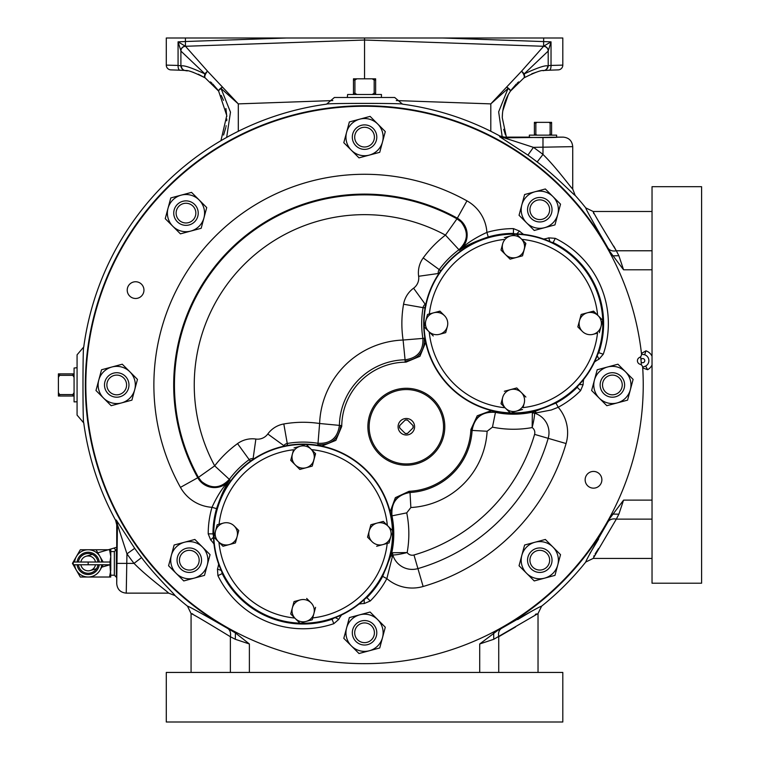 <?xml version="1.0" encoding="UTF-8"?>
<svg xmlns="http://www.w3.org/2000/svg" width="760" height="760" viewBox="0 0 760 760"><rect width="100%" height="100%" fill="white"/><g stroke="black" fill="none" stroke-linecap="round" stroke-linejoin="round"><path stroke-width="1.14" d="M80.864 564.746A7.438 7.438 0 0 0 95.484 564.765A7.438 7.438 0 0 1 81.035 565.478M95.304 561.298A7.438 7.438 0 0 1 95.484 562.02A7.438 7.438 0 0 0 80.864 562.039M412.176 432.582A8.255 8.255 0 0 0 412.176 420.907A8.255 8.255 0 0 0 400.501 420.907A8.255 8.255 0 0 0 400.501 432.582A8.255 8.255 0 0 0 412.176 432.582M380.048 400.453A37.183 37.183 0 0 0 380.048 453.045A37.183 37.183 0 0 0 432.639 453.045A37.183 37.183 0 0 0 432.639 400.453A37.183 37.183 0 0 0 380.048 400.453M433.533 453.938A38.456 38.456 0 0 1 379.145 453.938A38.456 38.456 0 0 1 379.145 399.551A38.456 38.456 0 0 1 433.533 399.551A38.456 38.456 0 0 1 433.533 453.938M355.898 641.44A12.236 12.236 0 0 0 373.207 641.44A12.236 12.236 0 0 0 373.207 624.131A12.236 12.236 0 0 0 355.898 624.131A12.236 12.236 0 0 0 355.898 641.44M357.58 639.758A9.861 9.861 0 0 0 371.526 639.758A9.861 9.861 0 0 0 371.526 625.812A9.861 9.861 0 0 0 357.58 625.812A9.861 9.861 0 0 0 357.58 639.758M108.072 393.613A12.236 12.236 0 0 0 125.381 393.613A12.236 12.236 0 0 0 125.381 376.305A12.236 12.236 0 0 0 108.072 376.305A12.236 12.236 0 0 0 108.072 393.613M109.754 391.932A9.861 9.861 0 0 0 123.7 391.932A9.861 9.861 0 0 0 123.7 377.986A9.861 9.861 0 0 0 109.754 377.986A9.861 9.861 0 0 0 109.754 391.932M180.652 568.85A12.236 12.236 0 0 0 197.961 568.85A12.236 12.236 0 0 0 197.961 551.542A12.236 12.236 0 0 0 180.652 551.542A12.236 12.236 0 0 0 180.652 568.85M182.333 567.169A9.861 9.861 0 0 0 196.28 567.169A9.861 9.861 0 0 0 196.28 553.223A9.861 9.861 0 0 0 182.333 553.223A9.861 9.861 0 0 0 182.333 567.169M548.444 551.542A12.236 12.236 0 0 0 531.135 551.542A12.236 12.236 0 0 0 531.135 568.85A12.236 12.236 0 0 0 548.444 568.85A12.236 12.236 0 0 0 548.444 551.542M546.763 553.223A9.861 9.861 0 0 0 532.817 553.223A9.861 9.861 0 0 0 532.817 567.169A9.861 9.861 0 0 0 546.763 567.169A9.861 9.861 0 0 0 546.763 553.223M603.725 393.613A12.236 12.236 0 0 0 621.034 393.613A12.236 12.236 0 0 0 621.034 376.305A12.236 12.236 0 0 0 603.725 376.305A12.236 12.236 0 0 0 603.725 393.613M605.406 391.932A9.861 9.861 0 0 0 619.352 391.932A9.861 9.861 0 0 0 619.352 377.986A9.861 9.861 0 0 0 605.406 377.986A9.861 9.861 0 0 0 605.406 391.932M587.594 485.706A8.36 8.36 0 0 1 587.594 473.879A8.36 8.36 0 0 1 599.422 473.879A8.36 8.36 0 0 1 599.422 485.706A8.36 8.36 0 0 1 587.594 485.706M129.675 296.029A8.36 8.36 0 0 1 129.675 284.202A8.36 8.36 0 0 1 141.502 284.202A8.36 8.36 0 0 1 141.502 296.029A8.36 8.36 0 0 1 129.675 296.029M543.561 239.03A29.174 29.174 0 0 0 548.748 237.861L555.265 238.336A94.933 94.933 0 0 1 603.269 354.226L598.775 352.697A90.174 90.174 0 0 0 553.166 242.601L553.119 243.466M583.689 379.373A29.174 29.174 0 0 0 583.119 384.655L580.573 390.668A94.933 94.933 0 0 1 558.211 407.265L551.342 409.982L534.565 413.202C534.612 416.014 533.814 420.812 532.152 427.576A105.697 105.697 0 0 1 492.461 427.148L487.122 431.262A80.912 80.912 0 0 1 410.856 507.528L406.733 512.867A105.697 105.697 0 0 1 407.17 552.558C400.406 554.221 395.608 555.028 392.796 554.971L386.849 578.626L382.66 576.375L391.476 554.125L392.702 552.748L407.17 552.558A6.165 6.165 0 0 0 413.972 554.99A177.07 177.07 0 0 0 534.584 434.378A6.165 6.165 0 0 0 532.152 427.576L532.342 413.108L533.719 411.891L555.968 403.066A90.174 90.174 0 0 0 577.211 387.305L576.413 386.983M425.913 303.715A32.367 32.367 0 0 1 425.21 304.247A5.367 5.367 0 0 0 423.073 307.667A91.751 91.751 0 0 0 422.892 338.409L403.094 340.034A111.558 111.558 0 0 1 403.56 304.228A25.184 25.184 0 0 1 413.582 288.202A12.55 12.55 0 0 0 418.637 276.279A25.184 25.184 0 0 1 423.206 257.934A111.558 111.558 0 0 1 445.445 235.096L456.969 218.823L461.035 221.901C468.777 231.781 468.084 241.062 458.954 249.736L459.391 250.325C466.099 243.703 475.266 237.728 486.903 232.398L488.233 236.968C474.705 241.528 465.091 245.983 459.391 250.325A19.162 19.162 0 0 0 457.33 218.177L466.963 200.858A38.969 38.969 0 0 1 486.903 232.398A94.933 94.933 0 0 1 513.447 228.618L519.498 231.068L516.781 233.88M423.206 257.934L439.233 269.591A91.751 91.751 0 0 1 458.954 249.736L445.445 235.096A170.297 170.297 0 0 0 214.69 465.851L229.33 479.36C220.685 488.519 211.403 489.212 201.495 481.441L198.417 477.375L197.761 477.736A19.162 19.162 0 0 0 229.919 479.798C225.577 485.498 221.122 495.111 216.562 508.639A90.174 90.174 0 0 0 212.971 533.862L213.759 533.529M341.62 614.916A29.174 29.174 0 0 0 338.77 619.4L333.83 623.675L331.721 618.535M638.486 363.337A3.639 3.639 0 0 1 639.511 357.476A3.496 3.496 0 0 0 641.506 353.913A278.683 278.683 0 0 0 167.485 187.891A278.683 278.683 0 0 0 479.247 638.951A278.683 278.683 0 0 0 642.684 367.431A3.496 3.496 0 0 0 640.11 364.277A3.639 3.639 0 0 1 638.486 363.337M641.392 364.933A277.562 277.562 0 0 0 640.661 356.601M701.594 583.214L701.594 186.694L652.033 186.694L652.033 583.214L701.594 583.214M166.288 722L562.808 722L562.808 672.438L166.288 672.438L166.288 722M556.567 137.246L556.633 135.147L529.34 135.147L529.406 137.246M183.416 69.835A4.759 4.759 0 0 1 180.899 65.635L180.899 50.796L178.068 41.847L185.487 46.284L364.553 40.023L543.609 46.284L543.675 38L442.671 38L551.028 41.847L548.197 51.062L524.115 73.938A4.759 2.508 56.9 0 1 523.887 77.919L510.454 91.124C505.086 99.142 502.36 108.034 502.284 117.781L506.388 137.132M505.447 134.871L503.709 129.343M77.073 393.585L77.073 367.707L74.072 368.04L74.072 401.878L77.073 401.784M381.377 97.48L381.463 94.477L347.633 94.477L347.301 97.48L373.198 97.48M641.45 353.428L645.962 350.825L644.651 354.74L641.525 354.179M652.033 500.127L623.57 500.127L609.739 518.5A279.195 279.195 0 0 1 498.094 630.144L501.429 628.434C527.459 613.424 540.844 606.014 541.605 606.186A283.356 283.356 0 0 0 585.779 562.01C585.599 561.25 593.019 547.865 608.019 521.835L607.962 521.958M598.595 539.058L589.76 553.745M531.468 611.306L517.655 619.571M542.982 137.845L542.982 154.441A291.507 291.507 0 0 0 533.434 147.355L504.175 137.845L563.207 137.132C568.983 137.693 572.156 140.866 572.726 146.651L533.434 147.355L527.924 155.107L499.633 136.695L499.814 135.974A283.356 283.356 0 0 0 402.524 104.158C405.118 103.141 323.95 103.141 326.572 104.158A283.356 283.356 0 0 0 83.752 346.978L77.073 354.815L77.073 415.102L83.752 422.94A283.356 283.356 0 0 0 115.567 520.22L116.28 520.039L134.7 548.331A281.988 281.988 0 0 0 141.559 557.574C154.926 575.5 174.961 594.548 175 595.574A283.356 283.356 0 0 0 187.501 606.186C188.299 606.033 201.685 613.453 227.667 628.434L235.419 632.947L249.384 643.976L235.325 639.293L230.365 636.718C204.715 621.062 191.615 613.367 191.073 613.624L191.073 672.438M114.342 575.216L114.342 551.57L116.337 549.575L116.337 577.211L114.342 575.216L110.779 575.216L109.981 562.02L73.226 562.029L76.37 556.577L72.438 563.388L80.303 577.02L109.554 577.02L110.779 570.209L109.554 577.02L110.779 577.02L109.953 564.746M114.342 551.57L110.779 551.57M97.945 562.02A9.861 9.861 0 0 0 78.403 562.02M77.102 562.02A11.153 11.153 0 0 1 99.237 562.02M99.237 564.765A11.153 11.153 0 0 1 77.102 564.756M179.008 220.086A9.861 9.861 0 0 0 192.954 220.086A9.861 9.861 0 0 0 192.954 206.141A9.861 9.861 0 0 0 179.008 206.141A9.861 9.861 0 0 0 179.008 220.086M177.327 221.768A12.236 12.236 0 0 0 194.636 221.768A12.236 12.236 0 0 0 194.636 204.459A12.236 12.236 0 0 0 177.327 204.459A12.236 12.236 0 0 0 177.327 221.768M532.817 216.685A9.861 9.861 0 0 0 546.763 216.685A9.861 9.861 0 0 0 546.763 202.749A9.861 9.861 0 0 0 532.817 202.749A9.861 9.861 0 0 0 532.817 216.685M531.135 218.367A12.236 12.236 0 0 0 548.444 218.367A12.236 12.236 0 0 0 548.444 201.058A12.236 12.236 0 0 0 531.135 201.058A12.236 12.236 0 0 0 531.135 218.367M357.58 144.105A9.861 9.861 0 0 0 371.526 144.105A9.861 9.861 0 0 0 371.526 130.159A9.861 9.861 0 0 0 357.58 130.159A9.861 9.861 0 0 0 357.58 144.105M355.898 145.787A12.236 12.236 0 0 0 373.207 145.787A12.236 12.236 0 0 0 373.207 128.478A12.236 12.236 0 0 0 355.898 128.478A12.236 12.236 0 0 0 355.898 145.787M423.7 323.551A89.737 89.737 0 0 0 513.437 413.288A89.737 89.737 0 0 0 603.174 323.551A89.737 89.737 0 0 0 513.437 233.814A89.737 89.737 0 0 0 423.7 323.551M213.408 533.843A89.737 89.737 0 0 0 303.145 623.58A89.737 89.737 0 0 0 392.882 533.843A89.737 89.737 0 0 0 303.145 444.106A89.737 89.737 0 0 0 213.408 533.843M501.068 403.465L505.552 408.253A11.143 11.143 0 0 1 502.673 397.499L501.001 403.712L505.058 407.759A84.626 84.626 0 0 1 429.229 331.93L424.175 326.885L425.068 323.551M599.355 332.652L601.017 326.439A11.143 11.143 0 0 1 593.142 334.315L597.512 333.146A84.626 84.626 0 0 1 523.022 407.626L524.191 403.265A11.143 11.143 0 0 1 516.315 411.141L522.528 409.478M512.42 412.186L516.315 411.141A11.143 11.143 0 0 1 505.552 408.253L510.103 412.803M367.726 537.348L372.096 541.718A11.143 11.143 0 0 1 369.208 530.955L370.87 524.742L369.208 530.955A11.143 11.143 0 0 1 387.847 525.958L383.306 521.417L377.084 523.079L383.306 521.417L392.397 530.508L387.847 525.958A11.143 11.143 0 0 1 382.859 544.606L376.637 546.269L389.072 542.934L390.735 536.721L389.072 542.934L387.22 543.428A84.626 84.626 0 0 1 312.74 617.918L312.246 619.761L306.033 621.433A11.143 11.143 0 0 1 295.269 618.545L290.719 613.994L292.381 607.781L290.719 613.994L294.766 618.051A84.626 84.626 0 0 1 218.937 542.212L213.892 537.168L214.785 533.843M302.128 622.478L312.246 619.761L315.571 607.335L313.909 613.548A11.143 11.143 0 0 1 306.033 621.433M300.314 469.309L299.63 469.262M238.564 530.328L234.194 525.958A11.143 11.143 0 0 0 223.44 523.079L217.218 524.742L215.555 530.955L217.218 524.742L219.07 524.248A84.626 84.626 0 0 1 293.55 449.758L290.719 460.341L295.269 464.892L290.785 460.094M238.744 530.508L235.419 542.934L229.207 544.606L235.419 542.934L238.744 530.508M223.487 546.136L222.813 546.089M306.66 598.424L311.02 602.784A11.143 11.143 0 0 0 300.267 599.906L294.291 601.502M377.084 523.079L371.117 524.675M315.39 453.501L312.246 466.108L306.033 467.78L312.246 466.108L315.571 453.682L306.479 444.59L311.524 449.635A84.626 84.626 0 0 1 387.353 525.464M294.044 447.916L300.267 446.253L294.044 447.916M304.161 445.208L300.267 446.253A11.143 11.143 0 0 1 313.909 459.895A11.143 11.143 0 0 1 295.269 464.892L299.82 469.442L306.033 467.78M390.735 536.721L391.505 533.843M509.922 258.97L505.552 254.609L510.103 259.151L522.528 255.826L516.315 257.488A11.143 11.143 0 0 1 502.673 243.846L501.068 249.812M444.486 315.675A11.143 11.143 0 0 0 433.722 312.787L427.509 314.459L424.175 326.885L428.726 331.436A11.143 11.143 0 0 0 439.489 334.315L445.702 332.652L439.489 334.315A11.143 11.143 0 0 0 447.374 326.439L445.702 332.652L447.374 326.439A11.143 11.143 0 0 0 444.486 315.675L439.935 311.125L433.722 312.787L440.116 311.305M516.762 387.952L521.312 392.502L516.762 387.952L504.336 391.276M579.5 320.673L581.163 314.459L587.375 312.787L581.163 314.459L577.828 326.885L582.378 331.436A11.143 11.143 0 0 1 587.375 312.787L593.589 311.125L602.689 320.226L601.797 323.551M593.094 311.258L598.139 315.675A11.143 11.143 0 0 1 601.017 326.439L602.689 320.226L598.139 315.675A11.143 11.143 0 0 0 587.375 312.787M525.683 243.219L522.528 255.826L525.863 243.399L516.762 234.298L521.806 239.343A84.626 84.626 0 0 1 597.635 315.172M510.596 259.017L510.103 259.151M427.509 314.459L429.352 313.956A84.626 84.626 0 0 1 503.842 239.476M514.453 234.916L504.336 237.633M491.435 410.552L477.251 415.777L470.887 429.505A64.6 64.6 0 0 1 409.099 491.292L395.371 497.657L390.146 511.85M321.898 446.082L335.882 440.344L341.743 426.379A64.6 64.6 0 0 1 405.973 362.149L419.928 356.298L425.676 342.304M385.291 131.575L379.734 152.314L358.995 157.871L351.395 150.28A18.601 18.601 0 0 1 346.588 132.316L349.363 121.942L370.11 116.385L385.291 131.575M343.805 142.69L351.395 150.28A18.601 18.601 0 0 0 382.508 141.939A18.601 18.601 0 0 0 359.736 119.168A18.601 18.601 0 0 0 346.588 132.316L343.805 142.69M555.968 403.066L558.211 407.265A38.969 38.969 0 0 1 566.077 443.536A209.874 209.874 0 0 1 423.13 586.492A38.969 38.969 0 0 1 386.849 578.626A94.933 94.933 0 0 1 370.262 600.98L364.24 603.535L364.183 599.621M333.83 623.675A94.933 94.933 0 0 1 217.93 575.672L217.455 569.154L221.179 570.361M213.997 544.056A29.174 29.174 0 0 0 210.662 539.923L208.211 533.862L212.971 533.862L213.427 535.714M603.269 354.226L598.994 359.176L597.217 355.699M206.72 207.556L201.162 228.294L180.424 233.852L172.824 226.261A18.601 18.601 0 0 1 168.017 208.297L170.791 197.932L191.539 192.375L206.72 207.556M165.233 218.671L172.824 226.261A18.601 18.601 0 0 0 203.936 217.93A18.601 18.601 0 0 0 181.165 195.149A18.601 18.601 0 0 0 168.017 208.297L165.233 218.671M375.63 94.477L375.63 78.812L372.181 78.812L374.176 80.037L374.176 93.252L372.181 94.477M356.915 94.477L354.92 93.252L354.92 80.037L356.915 78.812L353.466 78.812L353.466 94.477M356.915 78.812L372.181 78.812M354.92 93.252L353.466 93.252M354.92 80.037L353.466 80.037M375.63 80.037L374.176 80.037M375.63 93.252L374.176 93.252M74.072 373.873L58.406 373.873L58.406 377.321L59.632 375.326L72.846 375.326L74.072 377.321M74.072 392.587L72.846 394.582L59.632 394.582L58.406 392.587L58.406 396.036L74.072 396.036M58.406 392.587L58.406 377.321M72.846 394.582L72.846 396.036M59.632 394.582L59.632 396.036M59.632 373.873L59.632 375.326M72.846 373.873L72.846 375.326M166.155 590.89L168.625 593.133L126.245 593.133C120.46 592.562 117.278 589.389 116.727 583.614L116.727 524.761L115.567 520.22M78.403 564.756A9.861 9.861 0 0 0 97.945 564.765M103.16 562.039L96.045 549.765L109.554 549.765L110.779 556.577L109.953 562.039L110.779 556.577L109.554 549.765L80.303 549.765L76.37 556.577A13.632 13.632 0 0 1 88.169 549.765L80.303 549.765L76.37 556.577A13.632 13.632 0 0 0 74.613 562.048M109.981 564.765L73.226 564.756L80.303 577.02L109.554 577.02M74.613 564.737A13.632 13.632 0 0 0 99.978 570.209L103.16 564.746M109.554 549.765L110.779 549.765L110.779 570.209M73.226 564.756L73.226 562.029M83.752 346.978C82.736 344.356 82.726 425.524 83.752 422.94M402.524 104.158L394.697 97.48L334.4 97.48L326.572 104.158M642.656 367.166L645.639 366.073L647.606 369.702L642.798 367.954M498.094 630.144L479.712 643.976L493.762 639.283L493.677 632.957M652.033 211.48L593.218 211.48C592.961 212.021 600.656 225.121 616.312 250.772L618.878 255.73L623.57 269.791L609.739 251.408A279.195 279.195 0 0 0 167.124 187.53A279.195 279.195 0 0 0 231.002 630.144M609.739 251.408L608.019 248.073C593.047 222.1 585.628 208.706 585.779 207.907A283.356 283.356 0 0 0 575.168 195.405C574.142 195.368 555.094 175.332 537.158 161.965A281.988 281.988 0 0 0 527.924 155.107M538.033 672.438L538.023 613.577L493.762 639.283M538.023 613.577L541.605 606.186M623.57 500.127L618.878 514.168L616.312 519.137L593.17 558.429L652.033 558.438M593.17 558.429L585.779 562.01M563.207 137.132L557.061 137.132C561.298 137.702 524.675 137.702 528.913 137.132L504.355 137.132L504.175 137.845A9.519 9.509 14.3 0 1 499.633 136.695M572.726 146.651L572.726 189.031L570.484 186.561M652.033 519.137L616.312 519.137A9.519 7.002 27.2 0 0 608.019 521.835L609.739 518.5M572.669 193.373L575.168 195.405L572.726 189.041C571.235 188.062 556.111 167.238 542.982 154.441L537.158 161.965M593.731 556.292L594.044 555.731M595.128 553.907L598.567 548.52M608.019 248.073A9.519 7.002 152.8 0 0 616.312 250.772L613.738 246.107M593.731 213.617L593.17 211.48L585.779 207.907M175 595.574L168.625 593.133C167.656 591.641 146.832 576.517 134.035 563.388A291.507 291.507 0 0 1 126.948 553.841L126.245 593.133M498.854 636.652L515.546 626.971M535.325 614.45L536.389 613.88M191.073 613.624L192.707 613.88M501.429 628.434A9.519 7.002 -117.2 0 0 498.731 636.718L498.731 672.438M235.325 639.293L235.419 632.947M230.365 672.438L230.365 636.718A9.519 7.002 117.2 0 0 227.667 628.434M191.073 613.577L187.501 606.186M612.55 514.083L618.878 514.168M612.541 255.826L618.878 255.73M116.727 583.614L117.439 524.581L126.948 553.841L134.7 548.331M141.559 557.574L134.035 563.388L117.439 563.388M499.814 135.974L504.355 137.132M543.675 38L562.808 38L562.808 65.122L551.028 65.436A4.759 1.928 -92 0 1 549.261 70.195L558.22 69.882A4.759 4.759 0 0 0 562.808 65.122A4.759 4.759 0 0 1 558.22 69.882L549.261 70.195M185.411 70.48L179.835 70.195A4.759 1.928 92 0 1 178.068 65.436L166.288 65.122L166.288 38L185.421 38L185.421 41.524L286.425 38L185.421 38M442.671 38L286.425 38M502.208 136.886L498.655 111.834L508.06 88.454L490.798 103.882L521.512 71.24A4.759 2.213 45.3 0 1 524.115 73.938C537.168 67.868 545.043 65.189 547.741 65.892L548.197 65.635A4.759 4.759 0 0 1 545.689 69.835M543.01 70.699L543.637 70.614C541.557 69.91 534.973 72.352 523.887 77.919A4.759 1.862 56.9 0 0 521.512 71.24L543.609 46.284A4.759 4.759 0 0 1 548.197 51.034M546.155 69.473L546.155 69.473A4.759 4.759 0 0 1 543.637 70.614A4.759 4.721 -97.5 0 0 547.741 65.892A4.759 4.693 48.8 0 1 546.155 69.473L546.155 69.473A4.759 4.693 48.8 0 1 545.158 70.138M543.619 46.312A4.759 4.759 0 0 1 548.197 51.062L548.197 65.635L551.028 65.436L551.028 41.847L543.647 46.16A4.759 4.645 180 0 1 548.197 50.796A4.759 4.636 -178.4 0 0 543.647 46.16M180.899 51.034A4.759 4.759 0 0 1 185.487 46.284L207.584 71.24L238.298 103.882L221.036 88.454L230.48 112.157L226.66 137.417M220.941 140.695L226.765 115.548L218.642 91.124A4.759 1.273 -34.1 0 1 222.376 87.067A4.759 1.14 -45.7 0 0 221.036 88.454A4.759 0.902 145.9 0 0 218.642 91.124L205.219 77.919C194.151 72.352 187.559 69.92 185.459 70.614L187.359 70.898M179.835 70.195L170.876 69.882A4.759 4.759 0 0 1 166.288 65.122A4.759 4.759 0 0 0 170.876 69.882M502.787 110.855L508.297 94.62M511.328 89.87L516.297 84.056M517.218 83.172L518.614 81.899M531.772 73.777L537.092 71.944M502.284 117.781L502.474 113.468M225.9 108.49L226.803 116.555M226.803 118.978L226.727 120.773M226.148 125.742L226.034 126.407M225.815 127.509L223.582 135.042M192.042 71.962L193.306 72.333M198.255 74.166L205.162 77.89M210.482 81.899L211.888 83.172M212.8 84.056L217.768 89.87M221.236 95.418L223.497 100.32M364.553 78.812L364.553 38M177.336 70.11L185.421 70.471M543.685 70.471L551.76 70.11L543.694 70.48M185.459 46.16A4.759 4.636 -1.6 0 0 180.899 50.787L180.899 50.787A4.759 4.645 0 0 1 185.459 46.16L185.421 41.524L178.068 41.847L178.068 65.436L181.355 65.892C184.1 65.198 191.976 67.877 204.982 73.938L180.899 51.062A4.759 4.759 0 0 1 185.487 46.312M510.454 91.124A4.759 0.902 -145.9 0 0 508.06 88.454A4.759 1.14 45.7 0 0 506.72 87.067A4.759 1.273 34.1 0 1 510.454 91.124M205.219 77.919A4.759 2.508 -56.9 0 1 204.982 73.938A4.759 2.213 -45.3 0 1 207.584 71.24A4.759 1.862 -56.9 0 0 205.219 77.919M181.355 65.892A4.759 4.721 97.5 0 0 185.459 70.614A4.759 4.759 0 0 1 182.951 69.473L182.951 69.473A4.759 4.693 -48.8 0 1 181.355 65.892M183.939 70.138A4.759 4.693 -48.8 0 1 182.951 69.473L182.951 69.473M101.736 564.765A13.632 13.632 0 0 1 99.978 570.209L103.122 564.765M103.122 562.02L96.045 549.765L88.169 549.765A13.632 13.632 0 0 1 101.736 562.02M537.054 135.147L535.847 134.416L535.847 123.091L537.054 122.36L534.385 122.36L534.385 135.147M535.847 123.091L534.385 123.091M535.847 134.416L534.385 134.416M551.589 135.147L551.589 123.091L550.116 123.091L550.116 134.416L548.91 135.147M551.589 134.416L550.116 134.416M551.589 123.091L551.589 122.36L548.91 122.36L550.116 123.091M537.054 122.36L548.91 122.36M409.099 491.292L410.001 492.204C396.729 494.579 390.63 502.483 391.685 515.917L390.564 515.214M494.808 410.97L495.51 412.091C482.068 411.046 474.164 417.145 471.798 430.407L470.887 429.505M598.13 352.117L598.775 352.697L597.74 354.302M513.105 234.175L513.447 233.377A90.174 90.174 0 0 0 488.233 236.968M439.651 273.305L440.373 270.417L441.38 270.655M425.334 308.465L424.46 307.904L426.037 305.387M405.973 362.149L405.108 361.199C418.456 359.319 424.849 351.642 424.289 338.181L425.381 338.922M318.516 445.787L317.775 444.695C331.246 445.246 338.922 438.852 340.793 425.514L341.743 426.379M284.971 446.443L287.489 444.866L288.049 445.74M250.258 461.785L250.021 460.778L252.899 460.056M223.06 573.524L222.195 573.582A90.174 90.174 0 0 0 332.291 619.181L333.906 618.146M366.567 596.818L366.899 597.616A90.174 90.174 0 0 0 382.66 576.375M516.192 234.488L513.447 233.377L513.447 228.618M221.787 571.71L222.195 573.582L217.93 575.672M365.256 598.605L366.899 597.616L370.262 600.98M580.573 390.668L577.211 387.305L578.198 385.671M555.265 238.336L553.166 242.601L551.294 242.193M392.188 556.681A4.759 3.524 15.1 0 1 391.476 554.125A90.63 90.63 0 0 0 391.979 515.859C390.944 502.617 396.957 494.826 410.02 492.499L410.001 492.204M410.856 507.528L410.02 492.499A65.854 65.854 0 0 0 472.093 430.426C474.43 417.354 482.22 411.34 495.453 412.385L495.51 412.091M208.211 533.862A94.933 94.933 0 0 1 211.993 507.309C217.312 495.672 223.298 486.505 229.919 479.798L229.33 479.36A91.751 91.751 0 0 1 249.185 459.638L250.021 460.778M424.289 338.181L422.892 338.409C423.472 350.959 417.534 358.093 405.08 359.793L403.094 340.034A86.782 86.782 0 0 0 319.618 423.5L340.793 425.514M405.108 361.199L405.08 359.793A66.965 66.965 0 0 0 339.387 425.486C337.687 437.94 330.562 443.878 318.003 443.308L319.618 423.5A111.558 111.558 0 0 0 283.812 423.966A25.184 25.184 0 0 0 267.795 433.988A12.55 12.55 0 0 1 255.873 439.042A25.184 25.184 0 0 0 237.538 443.612A111.558 111.558 0 0 0 214.69 465.851L198.417 477.375A190.114 190.114 0 0 1 456.969 218.823L457.33 218.177A190.855 190.855 0 0 0 197.761 477.736L180.452 487.369A210.662 210.662 0 0 1 466.963 200.858M532.342 413.108A4.759 4.455 2.5 0 1 534.565 413.202A20.33 20.33 0 0 1 548.178 438.339A191.235 191.235 0 0 1 417.933 568.594A20.33 20.33 0 0 1 392.796 554.971A4.759 4.455 87.5 0 1 392.702 552.748M338.77 619.4L335.293 617.623M210.662 539.923L213.475 537.206M180.452 487.369A38.969 38.969 0 0 0 211.993 507.309L216.562 508.639M548.748 237.861L549.945 241.575M583.119 384.655L579.215 384.588M536.275 412.594A4.759 3.524 74.9 0 0 533.719 411.891A90.63 90.63 0 0 1 495.453 412.385L492.461 427.148M560.528 204.155L554.971 224.903L534.232 230.46L526.642 222.87A18.601 18.601 0 0 1 521.825 204.905L524.609 194.531L545.347 188.974L560.528 204.155M519.052 215.28L526.642 222.87A18.601 18.601 0 0 0 557.755 214.529A18.601 18.601 0 0 0 534.973 191.757A18.601 18.601 0 0 0 521.825 204.905L519.052 215.28M633.118 379.401L627.561 400.14L606.822 405.697L599.222 398.107A18.601 18.601 0 0 1 594.415 380.142L597.189 369.769L617.937 364.211L633.118 379.401M591.631 390.516L599.222 398.107A18.601 18.601 0 0 0 630.334 389.766A18.601 18.601 0 0 0 607.563 366.994A18.601 18.601 0 0 0 594.415 380.142L591.631 390.516M560.528 554.639L554.971 575.377L534.232 580.934L526.642 573.344A18.601 18.601 0 0 1 521.825 555.38L524.609 545.015L545.347 539.457L560.528 554.639M519.052 565.753L526.642 573.344A18.601 18.601 0 0 0 557.755 565.012A18.601 18.601 0 0 0 534.973 542.231A18.601 18.601 0 0 0 521.825 555.38L519.052 565.753M210.054 554.639L204.497 575.377L183.749 580.934L176.159 573.344A18.601 18.601 0 0 1 171.351 555.38L174.125 545.015L194.864 539.457L210.054 554.639M168.568 565.753L176.159 573.344A18.601 18.601 0 0 0 207.271 565.012A18.601 18.601 0 0 0 184.5 542.231A18.601 18.601 0 0 0 171.351 555.38L168.568 565.753M137.465 379.401L131.907 400.14L111.169 405.697L103.569 398.107A18.601 18.601 0 0 1 98.762 380.142L101.536 369.769L122.284 364.211L137.465 379.401M95.978 390.516L103.569 398.107A18.601 18.601 0 0 0 134.691 389.766A18.601 18.601 0 0 0 111.91 366.994A18.601 18.601 0 0 0 98.762 380.142L95.978 390.516M385.291 627.228L379.734 647.966L358.995 653.524L351.395 645.933A18.601 18.601 0 0 1 346.588 627.969L349.363 617.595L370.11 612.038L385.291 627.228M343.805 638.343L351.395 645.933A18.601 18.601 0 0 0 382.508 637.592A18.601 18.601 0 0 0 359.736 614.821A18.601 18.601 0 0 0 346.588 627.969L343.805 638.343M407.559 420.128L407.417 419.985A6.849 6.849 0 0 0 405.26 419.985L399.579 425.666A6.849 6.849 0 0 0 399.579 427.823L405.26 433.504A6.849 6.849 0 0 0 407.417 433.504L413.098 427.823A6.849 6.849 0 0 0 413.098 425.666L407.559 420.128A6.726 6.726 0 0 0 405.118 420.128M412.955 425.524A6.726 6.726 0 0 1 412.955 427.965M399.722 427.965A6.726 6.726 0 0 1 399.722 425.524M407.559 433.361A6.726 6.726 0 0 1 405.118 433.361M593.142 334.315A11.143 11.143 0 0 1 582.378 331.436M525.863 397.052L521.312 392.502A11.143 11.143 0 0 1 524.191 403.265M521.312 392.502A11.143 11.143 0 0 0 502.673 397.499M433.722 312.787A11.143 11.143 0 0 0 428.726 331.436L433.276 335.977M501.001 250.059L505.552 254.609M502.673 243.846A11.143 11.143 0 0 1 521.312 238.849A11.143 11.143 0 0 1 516.315 257.488M369.208 530.955L367.545 537.168M382.859 544.606A11.143 11.143 0 0 1 372.096 541.718M294.044 601.568L292.381 607.781A11.143 11.143 0 0 1 300.267 599.906M292.381 607.781A11.143 11.143 0 0 0 295.269 618.545L299.82 623.095M311.02 602.784A11.143 11.143 0 0 1 313.909 613.548M215.555 530.955L213.892 537.168L222.993 546.269L229.207 544.606A11.143 11.143 0 0 1 215.555 530.955A11.143 11.143 0 0 1 223.44 523.079M234.194 525.958A11.143 11.143 0 0 1 229.207 544.606M295.269 464.892A11.143 11.143 0 0 1 300.267 446.253M115.71 550.202A7.438 2.08 -106.3 0 0 113.506 548.226L97.812 552.824M566.077 443.536L534.584 434.378M645.639 366.073A6.204 6.204 0 0 0 644.651 354.74M641.164 362.055A2.08 2.08 0 0 0 644.765 360.62A2.08 2.08 0 0 0 640.946 359.48M602.813 323.551A89.376 89.376 0 0 1 513.437 412.927A89.376 89.376 0 0 1 424.051 323.551A89.376 89.376 0 0 1 513.437 234.175A89.376 89.376 0 0 1 602.813 323.551M392.521 533.843A89.376 89.376 0 0 1 303.145 623.219A89.376 89.376 0 0 1 213.769 533.843A89.376 89.376 0 0 1 303.145 444.467A89.376 89.376 0 0 1 392.521 533.843M364.24 603.535A29.174 29.174 0 0 0 358.957 604.105M217.455 569.154A29.174 29.174 0 0 0 218.623 563.977M519.498 231.068A29.174 29.174 0 0 0 523.64 234.403M598.994 359.176A29.174 29.174 0 0 0 594.51 362.016M88.169 564.756L88.169 562.029M652.033 365.019A10.326 10.326 0 0 1 647.606 369.702M249.384 672.438L249.384 643.976M479.712 672.438L479.712 643.976M645.962 350.835A10.326 10.326 0 0 1 652.033 356.231M652.033 269.791L623.57 269.791M652.033 250.772L616.312 250.772M116.28 520.039A9.519 9.509 -104.3 0 1 117.439 524.581L116.727 524.761M332.804 100.576L238.298 103.882L238.298 131.28M490.798 131.28L490.798 103.882L396.302 100.576M548.15 65.635A4.759 4.75 88 0 1 545.87 69.711M183.236 69.711A4.759 4.75 -88 0 1 180.946 65.635M487.122 431.262L471.798 430.407M418.637 276.279L438.254 273.505A5.367 5.367 0 0 1 439.233 269.591L440.373 270.417M413.582 288.202L425.666 304.865M439.023 273.391L438.254 273.505A32.367 32.367 0 0 1 438.368 274.379M403.56 304.228L424.46 307.904M287.489 444.866L287.251 443.479A91.751 91.751 0 0 1 318.003 443.308L317.775 444.695M253.973 458.774A32.367 32.367 0 0 1 253.099 458.66L252.994 459.43M283.812 423.966L287.251 443.479A5.367 5.367 0 0 0 283.831 445.616A32.367 32.367 0 0 1 283.299 446.329M267.795 433.988L284.459 446.072M406.733 512.867L391.685 515.917M255.873 439.042L253.099 458.66A5.367 5.367 0 0 0 249.185 459.638L237.538 443.612M413.972 554.99L423.13 586.492M92.302 554.429L86.079 556.253M116.727 547.276L113.506 548.226M109.924 564.765L101.736 567.169M96.482 568.698L90.269 570.522"/></g></svg>
